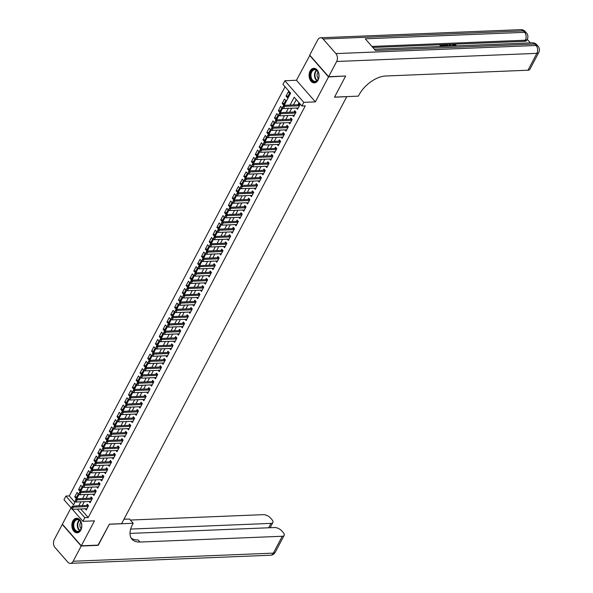 <?xml version="1.0" encoding="UTF-8"?>
<svg xmlns="http://www.w3.org/2000/svg" width="593" height="593" viewBox="0 0 593 593"><rect width="100%" height="100%" fill="white"/><g stroke="black" fill="none" stroke-linecap="round" stroke-linejoin="round"><path stroke-width="0.89" d="M310.08 71.034A7.286 4.981 -92.3 0 0 309.672 78.832A7.286 4.981 -92.3 0 0 314.364 82.872A7.286 4.981 -92.3 0 0 318.056 80.144A7.286 4.981 -92.3 0 0 318.463 72.346A7.286 4.981 -92.3 0 0 313.771 68.314A7.286 4.981 -92.3 0 0 310.08 71.034M72.85 520.973A7.286 4.981 -92.3 0 0 72.45 528.771A7.286 4.981 -92.3 0 0 77.134 532.81A7.286 4.981 -92.3 0 0 80.833 530.083A7.286 4.981 -92.3 0 0 81.234 522.285A7.286 4.981 -92.3 0 0 76.549 518.245A7.286 4.981 -92.3 0 0 72.85 520.973M284.203 105.302L290.614 93.145L282.943 84.384L284.862 80.737L303.786 102.352L301.867 105.991L294.195 97.23L290.066 105.065M309.894 55.305L296.441 80.27L284.862 80.737M71.041 507.786L62.384 524.197L81.308 545.805L94.465 520.847L82.894 521.321L72.368 509.305M71.19 507.956L63.97 499.706L65.89 496.067L73.562 504.828L75.378 501.381M285.025 86.756L69.292 495.926L65.89 496.067M345.363 76.03L328.522 76.927L309.598 55.312M345.549 76.238L334.504 97.185L346.757 96.689L121.632 523.671L109.379 524.168L98.334 545.115L81.308 545.805M296.448 108.037L297.53 109.275L299.836 104.902L298.553 103.441L297.864 104.746M292.608 115.324L293.691 116.562L295.996 112.188L294.714 110.728L294.024 112.033M288.761 122.61L289.844 123.848L292.149 119.475L290.874 118.014L290.185 119.319M284.922 129.897L286.004 131.135L288.309 126.761L287.034 125.301L286.337 126.606M281.082 137.183L282.164 138.421L284.47 134.048L283.187 132.587L282.498 133.892M277.235 144.47L278.325 145.7L280.63 141.334L279.347 139.874L278.658 141.178M273.395 151.756L274.477 152.987L276.783 148.621L275.508 147.16L274.818 148.465M269.556 159.043L270.638 160.273L272.943 155.907L271.668 154.447L270.971 155.751M265.716 166.329L266.798 167.56L269.103 163.194L267.821 161.733L267.132 163.038M261.869 173.616L262.958 174.846L265.256 170.48L263.981 169.02L263.292 170.324M258.029 180.902L259.111 182.133L261.417 177.767L260.142 176.306L259.452 177.611M254.189 188.189L255.272 189.419L257.577 185.053L256.295 183.593L255.605 184.897M250.35 195.475L251.432 196.706L253.737 192.34L252.455 190.879L251.766 192.184M246.503 202.754L247.585 203.992L249.89 199.626L248.615 198.166L247.926 199.47M242.663 210.041L243.745 211.278L246.051 206.913L244.776 205.452L244.079 206.757M238.823 217.327L239.906 218.565L242.211 214.199L240.928 212.739L240.239 214.043M234.976 224.614L236.066 225.851L238.371 221.486L237.089 220.025L236.399 221.33M231.137 231.9L232.219 233.138L234.524 228.772L233.249 227.312L232.56 228.616M227.297 239.187L228.379 240.424L230.684 236.058L229.409 234.598L228.713 235.903M223.457 246.473L224.539 247.711L226.845 243.345L225.562 241.885L224.873 243.189M219.61 253.76L220.7 254.997L222.998 250.631L221.723 249.171L221.033 250.476M215.77 261.046L216.853 262.284L219.158 257.918L217.883 256.458L217.194 257.762M211.931 268.332L213.013 269.57L215.318 265.204L214.036 263.744L213.347 265.049M208.091 275.619L209.173 276.857L211.479 272.491L210.196 271.031L209.507 272.335M204.244 282.905L205.326 284.143L207.632 279.777L206.357 278.317L205.667 279.622M200.404 290.192L201.487 291.43L203.792 287.064L202.517 285.604L201.82 286.908M196.565 297.478L197.647 298.716L199.952 294.35L198.67 292.89L197.98 294.195M192.718 304.765L193.807 306.003L196.113 301.637L194.83 300.177L194.141 301.481M188.878 312.051L189.96 313.289L192.265 308.923L190.99 307.463L190.301 308.768M185.038 319.338L186.12 320.576L188.426 316.202L187.151 314.742L186.454 316.054M181.199 326.624L182.281 327.862L184.586 323.489L183.304 322.029L182.614 323.341M177.351 333.911L178.441 335.149L180.739 330.775L179.464 329.315L178.775 330.627M173.512 341.197L174.594 342.435L176.899 338.062L175.624 336.602L174.935 337.914M169.672 348.484L170.754 349.722L173.06 345.348L171.777 343.888L171.088 345.2M165.832 355.77L166.915 357.008L169.22 352.635L167.938 351.175L167.248 352.487M161.985 363.057L163.068 364.295L165.373 359.921L164.098 358.461L163.409 359.773M158.146 370.343L159.228 371.581L161.533 367.208L160.258 365.748L159.561 367.06M154.306 377.63L155.388 378.868L157.694 374.494L156.411 373.034L155.722 374.346M150.459 384.916L151.549 386.154L153.854 381.781L152.571 380.321L151.882 381.633M146.619 392.203L147.701 393.441L150.007 389.067L148.732 387.607L148.042 388.919M142.78 399.489L143.862 400.727L146.167 396.354L144.892 394.894L144.195 396.206M138.94 406.776L140.022 408.014L142.327 403.64L141.045 402.18L140.356 403.492M135.093 414.062L136.182 415.3L138.48 410.927L137.205 409.466L136.516 410.779M131.253 421.349L132.335 422.587L134.641 418.213L133.366 416.753L132.676 418.065M127.413 428.635L128.496 429.873L130.801 425.5L129.519 424.039L128.829 425.351M123.574 435.922L124.656 437.16L126.961 432.786L125.679 431.326L124.99 432.638M119.727 443.208L120.809 444.446L123.114 440.073L121.839 438.612L121.15 439.924M115.887 450.495L116.969 451.733L119.275 447.359L118 445.899L117.31 447.211M112.047 457.781L113.13 459.019L115.435 454.646L114.152 453.185L113.463 454.497M108.2 465.068L109.29 466.306L111.595 461.932L110.313 460.472L109.623 461.784M104.361 472.354L105.443 473.592L107.748 469.219L106.473 467.758L105.784 469.07M100.521 479.641L101.603 480.879L103.908 476.505L102.633 475.045L101.937 476.357M96.681 486.927L97.763 488.165L100.069 483.792L98.786 482.331L98.097 483.643M92.834 494.214L93.924 495.451L96.222 491.078L94.947 489.618L94.257 490.93M88.994 501.5L90.077 502.738L92.382 498.365L91.107 496.904L90.418 498.216M76.823 496.801L74.733 496.882L77.038 492.509L78.313 493.969L76.008 498.342L74.733 496.882M80.663 489.514L78.572 489.596L80.878 485.222L82.153 486.683L79.847 491.056L78.572 489.596M84.51 482.228L82.412 482.309L84.717 477.936L86 479.396L83.695 483.769L82.412 482.309M88.35 474.941L86.252 475.023L88.557 470.649L89.84 472.11L87.534 476.483L86.252 475.023M92.189 467.655L90.099 467.736L92.404 463.363L93.679 464.823L91.374 469.196L90.099 467.736M96.029 460.368L93.939 460.45L96.244 456.076L97.519 457.537L95.214 461.91L93.939 460.45M99.876 453.082L97.778 453.163L100.084 448.79L101.366 450.25L99.061 454.623L97.778 453.163M103.716 445.795L101.618 445.877L103.923 441.503L105.206 442.964L102.9 447.337L101.618 445.877M107.555 438.509L105.465 438.59L107.77 434.217L109.045 435.677L106.74 440.05L105.465 438.59M111.395 431.222L109.305 431.304L111.61 426.93L112.885 428.391L110.587 432.764L109.305 431.304M115.242 423.936L113.144 424.017L115.45 419.644L116.732 421.104L114.427 425.477L113.144 424.017M119.082 416.649L116.991 416.731L119.297 412.357L120.572 413.818L118.266 418.191L116.991 416.731M122.921 409.363L120.831 409.444L123.136 405.071L124.411 406.531L122.106 410.905L120.831 409.444M126.769 402.076L124.671 402.158L126.976 397.784L128.258 399.245L125.953 403.618L124.671 402.158M130.608 394.79L128.511 394.871L130.816 390.498L132.098 391.958L129.793 396.332L128.511 394.871M134.448 387.503L132.358 387.585L134.663 383.211L135.938 384.672L133.633 389.045L132.358 387.585M138.288 380.217L136.197 380.298L138.503 375.925L139.778 377.385L137.472 381.759L136.197 380.298M142.135 372.93L140.037 373.012L142.342 368.638L143.625 370.099L141.319 374.472L140.037 373.012M145.974 365.644L143.877 365.725L146.182 361.352L147.464 362.812L145.159 367.186L143.877 365.725M149.814 358.357L147.724 358.439L150.029 354.065L151.304 355.526L148.999 359.899L147.724 358.439M153.654 351.071L151.563 351.152L153.869 346.779L155.144 348.239L152.846 352.613L151.563 351.152M157.501 343.784L155.403 343.866L157.708 339.493L158.991 340.953L156.685 345.326L155.403 343.866M161.34 336.498L159.25 336.579L161.555 332.206L162.83 333.666L160.525 338.04L159.25 336.579M165.18 329.211L163.09 329.293L165.395 324.92L166.67 326.38L164.365 330.753L163.09 329.293M169.02 321.925L166.929 322.006L169.235 317.633L170.517 319.093L168.212 323.467L166.929 322.006M172.867 314.638L170.769 314.72L173.074 310.347L174.357 311.807L172.052 316.18L170.769 314.72M176.707 307.352L174.616 307.433L176.922 303.067L178.196 304.528L175.891 308.894L174.616 307.433M180.546 300.065L178.456 300.147L180.761 295.781L182.036 297.241L179.731 301.607L178.456 300.147M184.393 292.779L182.296 292.86L184.601 288.494L185.883 289.955L183.578 294.321L182.296 292.86M188.233 285.492L186.135 285.574L188.441 281.208L189.723 282.668L187.418 287.034L186.135 285.574M192.073 278.206L189.982 278.287L192.288 273.922L193.563 275.382L191.257 279.748L189.982 278.287M195.912 270.919L193.822 271.001L196.127 266.635L197.402 268.095L195.104 272.461L193.822 271.001M199.759 263.633L197.662 263.715L199.967 259.349L201.249 260.809L198.944 265.175L197.662 263.715M203.599 256.346L201.509 256.428L203.814 252.062L205.089 253.522L202.784 257.888L201.509 256.428M207.439 249.06L205.348 249.142L207.654 244.776L208.929 246.236L206.623 250.602L205.348 249.142M211.278 241.774L209.188 241.855L211.493 237.489L212.776 238.949L210.471 243.315L209.188 241.855M215.126 234.487L213.028 234.569L215.333 230.203L216.615 231.663L214.31 236.029L213.028 234.569M218.965 227.201L216.875 227.282L219.18 222.916L220.455 224.376L218.15 228.742L216.875 227.282M222.805 219.914L220.715 219.996L223.02 215.63L224.295 217.09L221.99 221.456L220.715 219.996M226.652 212.628L224.554 212.709L226.86 208.343L228.142 209.803L225.837 214.169L224.554 212.709M230.492 205.341L228.394 205.423L230.699 201.057L231.982 202.517L229.676 206.883L228.394 205.423M234.331 198.055L232.241 198.136L234.546 193.77L235.821 195.23L233.516 199.596L232.241 198.136M238.171 190.768L236.081 190.85L238.386 186.484L239.661 187.944L237.363 192.31L236.081 190.85M242.018 183.482L239.92 183.563L242.226 179.197L243.508 180.657L241.203 185.023L239.92 183.563M245.858 176.195L243.767 176.277L246.073 171.911L247.348 173.371L245.042 177.737L243.767 176.277M249.697 168.909L247.607 168.99L249.912 164.624L251.187 166.084L248.882 170.45L247.607 168.99M253.537 161.622L251.447 161.704L253.752 157.338L255.034 158.798L252.729 163.164L251.447 161.704M257.384 154.336L255.286 154.417L257.592 150.051L258.874 151.511L256.569 155.877L255.286 154.417M261.224 147.049L259.134 147.131L261.439 142.765L262.714 144.225L260.409 148.591L259.134 147.131M265.064 139.763L262.973 139.844L265.279 135.478L266.553 136.939L264.248 141.304L262.973 139.844M268.911 132.476L266.813 132.565L269.118 128.192L270.401 129.652L268.095 134.025L266.813 132.565M272.75 125.19L270.653 125.279L272.958 120.905L274.24 122.366L271.935 126.739L270.653 125.279M276.59 117.903L274.5 117.992L276.805 113.619L278.08 115.079L275.775 119.452L274.5 117.992M280.43 110.617L278.339 110.706L280.645 106.332L281.92 107.793L279.614 112.166L278.339 110.706M284.277 103.33L282.179 103.419L284.484 99.046L285.767 100.506L283.461 104.879L282.179 103.419M69.292 495.926L74.881 502.315M287.301 97.593L289.606 93.22L288.331 91.759L286.026 96.133L287.301 97.593M80.715 508.964L88.216 517.541L305.269 105.858L301.867 105.991M296.278 99.609L293.468 104.924M291.734 108.222L289.629 112.21M287.887 115.509L285.789 119.497M284.047 122.795L281.942 126.783M280.207 130.082L278.102 134.07M276.368 137.368L274.262 141.356M272.521 144.655L270.423 148.643M268.681 151.941L266.576 155.929M264.841 159.228L262.736 163.216M260.994 166.514L258.896 170.502M257.154 173.801L255.057 177.789M253.315 181.087L251.21 185.075M249.475 188.374L247.37 192.362M245.628 195.66L243.53 199.648M241.788 202.947L239.683 206.935M237.949 210.233L235.844 214.221M234.109 217.52L232.004 221.508M230.262 224.806L228.164 228.794M226.422 232.093L224.317 236.081M222.583 239.379L220.477 243.367M218.735 246.666L216.638 250.654M214.896 253.952L212.798 257.94M211.056 261.239L208.951 265.227M207.216 268.525L205.111 272.513M203.369 275.812L201.272 279.8M199.53 283.098L197.425 287.086M195.69 290.385L193.585 294.373M191.85 297.671L189.745 301.659M188.003 304.958L185.905 308.946M184.164 312.244L182.058 316.232M180.324 319.531L178.219 323.519M176.477 326.817L174.379 330.805M172.637 334.104L170.539 338.092M168.797 341.39L166.692 345.378M164.958 348.677L162.853 352.665M161.111 355.963L159.013 359.951M157.271 363.25L155.166 367.237M153.431 370.536L151.326 374.524M149.592 377.823L147.487 381.81M145.745 385.109L143.647 389.097M141.905 392.396L139.8 396.383M138.065 399.682L135.96 403.67M134.218 406.968L132.12 410.956M130.378 414.255L128.281 418.243M126.539 421.541L124.434 425.529M122.699 428.828L120.594 432.816M118.852 436.114L116.754 440.102M115.012 443.401L112.907 447.389M111.173 450.687L109.068 454.675M107.333 457.974L105.228 461.962M103.486 465.26L101.388 469.248M99.646 472.547L97.541 476.535M95.807 479.833L93.701 483.821M91.959 487.12L89.862 491.108M88.12 494.406L86.022 498.394M84.28 501.693L82.175 505.681M85.155 508.787L86.237 510.024L88.542 505.651L87.26 504.191L86.571 505.503M296.441 80.27L315.365 101.877L328.522 76.927M315.365 101.877L303.786 102.352M88.216 517.541L84.814 517.674L82.894 521.321M76.756 498.772L79.217 494.095M80.596 491.486L83.057 486.809M84.436 484.199L86.897 479.522M88.275 476.913L90.744 472.236M92.123 469.626L94.583 464.949M95.962 462.34L98.423 457.663M99.802 455.053L102.27 450.376M103.642 447.767L106.11 443.09M107.489 440.48L109.95 435.803M111.328 433.194L113.789 428.517M115.168 425.907L117.636 421.23M119.015 418.621L121.476 413.944M122.855 411.334L125.316 406.657M126.694 404.048L129.155 399.371M130.534 396.761L133.002 392.084M134.381 389.475L136.842 384.798M138.221 382.188L140.682 377.511M142.061 374.902L144.529 370.225M145.9 367.616L148.369 362.938M149.747 360.329L152.208 355.652M153.587 353.043L156.048 348.365M157.427 345.756L159.895 341.079M161.274 338.47L163.735 333.792M165.113 331.183L167.574 326.513M168.953 323.897L171.414 319.227M172.793 316.61L175.261 311.94M176.64 309.324L179.101 304.654M180.48 302.037L182.94 297.367M184.319 294.751L186.788 290.081M188.159 287.464L190.627 282.794M192.006 280.178L194.467 275.508M195.846 272.891L198.307 268.221M199.685 265.605L202.154 260.935M203.532 258.318L205.993 253.648M207.372 251.032L209.833 246.362M211.212 243.745L213.673 239.075M215.051 236.459L217.52 231.789M218.899 229.172L221.359 224.502M222.738 221.886L225.199 217.216M226.578 214.599L229.046 209.929M230.418 207.313L232.886 202.643M234.265 200.026L236.726 195.356M238.104 192.74L240.565 188.07M241.944 185.453L244.412 180.783M245.791 178.167L248.252 173.497M249.631 170.88L252.092 166.21M253.47 163.594L255.931 158.924M257.31 156.307L259.778 151.638M261.157 149.021L263.618 144.351M264.997 141.734L267.458 137.065M268.837 134.448L271.305 129.778M272.676 127.161L275.145 122.492M276.523 119.875L278.984 115.205M280.363 112.588L282.824 107.919M77.305 509.105L84.814 517.674M288.324 108.363L286.226 112.351M284.484 115.65L282.379 119.638M280.645 122.936L278.54 126.924M276.805 130.223L274.7 134.211M272.958 137.509L270.86 141.497M269.118 144.796L267.013 148.784M265.279 152.082L263.173 156.07M261.431 159.369L259.334 163.357M257.592 166.655L255.487 170.643M253.752 173.942L251.647 177.93M249.912 181.228L247.807 185.216M246.065 188.515L243.968 192.503M242.226 195.801L240.121 199.789M238.386 203.088L236.281 207.076M234.546 210.374L232.441 214.362M230.699 217.661L228.601 221.649M226.86 224.947L224.754 228.935M223.02 232.234L220.915 236.222M219.173 239.52L217.075 243.508M215.333 246.807L213.228 250.795M211.493 254.093L209.388 258.081M207.654 261.38L205.549 265.368M203.807 268.666L201.709 272.654M199.967 275.953L197.862 279.94M196.127 283.239L194.022 287.227M192.288 290.526L190.183 294.513M188.441 297.812L186.343 301.8M184.601 305.099L182.496 309.086M180.761 312.385L178.656 316.373M176.914 319.671L174.816 323.659M173.074 326.958L170.977 330.946M169.235 334.244L167.13 338.232M165.395 341.531L163.29 345.519M161.548 348.817L159.45 352.805M157.708 356.104L155.603 360.092M153.869 363.39L151.764 367.378M150.029 370.677L147.924 374.665M146.182 377.963L144.084 381.951M142.342 385.25L140.237 389.238M138.503 392.536L136.397 396.524M134.655 399.823L132.558 403.811M130.816 407.109L128.718 411.097M126.976 414.396L124.871 418.384M123.136 421.682L121.031 425.67M119.289 428.969L117.192 432.957M115.45 436.255L113.345 440.243M111.61 443.542L109.505 447.53M107.77 450.828L105.665 454.816M103.923 458.115L101.826 462.103M100.084 465.401L97.978 469.389M96.244 472.688L94.139 476.676M92.397 479.974L90.299 483.962M88.557 487.261L86.459 491.249M84.717 494.547L82.612 498.535M80.878 501.834L78.773 505.822M288.116 96.044L286.026 96.133M71.79 507.274L71.219 508.364L71.79 507.274L73.347 507.126L72.428 506.074L87.408 505.466A0.934 0.519 138.8 0 0 87.638 505.429L88.187 505.251M86.926 508.712L72.198 509.313L73.347 507.126L88.083 506.533M71.219 508.364L72.198 509.313M72.428 506.074L71.642 507.097M81.671 526.458A6.308 4.314 87.7 0 1 81.515 527.533A6.308 4.314 87.7 0 1 76.497 531.632A6.308 4.314 87.7 0 1 73.102 524.553A6.308 4.314 87.7 0 1 76.756 519.246A6.308 4.314 87.7 0 1 81.337 523.152A6.308 4.314 87.7 0 1 81.671 526.458M81.36 523.234A5.841 3.995 -92.3 0 0 77.49 519.661A5.841 3.995 -92.3 0 0 73.754 524.605A5.841 3.995 -92.3 0 0 77.965 531.328A5.841 3.995 -92.3 0 0 81.53 527.451M80.87 522.025A4.158 2.846 -92.3 0 0 79.87 524.664A4.158 2.846 -92.3 0 0 81.137 528.689M77.09 518.275L77.112 518.267A7.242 4.952 -92.3 0 0 77.09 518.275A7.242 4.952 -92.3 0 0 72.465 524.412A7.242 4.952 -92.3 0 0 77.683 532.744A7.242 4.952 -92.3 0 0 77.698 532.736L77.698 532.736M318.901 76.527A6.308 4.314 87.7 0 1 318.745 77.594A6.308 4.314 87.7 0 1 313.719 81.693A6.308 4.314 87.7 0 1 310.324 74.614A6.308 4.314 87.7 0 1 313.979 69.307A6.308 4.314 87.7 0 1 318.567 73.213A6.308 4.314 87.7 0 1 318.901 76.527M318.589 73.295A5.841 3.995 -92.3 0 0 314.713 69.722A5.841 3.995 -92.3 0 0 310.984 74.674A5.841 3.995 -92.3 0 0 315.187 81.389A5.841 3.995 -92.3 0 0 318.76 77.513M318.093 72.087A4.158 2.846 -92.3 0 0 317.099 74.725A4.158 2.846 -92.3 0 0 318.359 78.758M314.32 68.336L314.334 68.336A7.242 4.952 -92.3 0 0 314.32 68.336A7.242 4.952 -92.3 0 0 309.687 74.473A7.242 4.952 -92.3 0 0 314.905 82.805A7.242 4.952 -92.3 0 0 314.92 82.805L314.92 82.805M98.038 545.13L109.342 524.242L133.173 523.271L132.521 524.516A23.357 12.994 138.8 0 0 131.972 539.207A23.357 12.994 138.8 0 0 139.941 542.039L282.261 536.265A5.604 2.646 27.8 0 0 284.151 535.375A5.604 2.646 27.8 0 0 283.276 532.596L281.771 530.876A5.604 2.646 27.8 0 0 274.611 527.533L130 533.396M123.959 519.26L129.467 519.038L133.173 523.271M81.197 546.027L62.272 524.412L54.245 539.645A5.604 3.832 -92.3 0 0 55.008 547.517L67.787 562.12A5.604 3.832 -92.3 0 0 70.322 563.35A5.604 3.832 -92.3 0 0 73.161 561.252L81.197 546.027L98.216 545.338M130.653 529.075L270.986 523.389A5.604 2.646 27.8 0 0 272.876 522.5A5.604 2.646 27.8 0 0 272.002 519.713L270.49 517.993A5.604 2.646 27.8 0 0 263.336 514.657L130.349 520.046M131.149 538.066A23.357 12.994 138.8 0 0 138.095 539.934L139.941 542.039M452.444 46.032L452.607 44.586L453.512 44.186L455.98 45.142L455.669 45.728L453.237 45.216M449.331 46.158L449.168 44.408L452.088 46.046M440.94 46.499L439.939 45.357L440.251 44.771L443.127 44.653L443.179 45.639L441.659 45.705M530.379 42.866L527.259 39.308A5.604 5.604 0 0 0 526.51 33.015L525.235 31.555A5.604 3.121 138.8 0 0 523.322 30.88L323.118 38.997A5.604 3.832 -92.3 0 0 320.583 37.767A5.604 3.832 -92.3 0 0 317.744 39.864L309.716 55.097L328.641 76.705L345.66 76.015L334.541 97.111L358.372 96.14L359.024 94.902A23.357 12.994 -41.2 0 1 385.658 76L527.978 70.226L536.865 53.355L336.668 61.479L328.641 76.705M336.668 61.479A5.604 3.832 -92.3 0 0 335.905 53.6L536.102 45.483L534.827 44.023L375.48 50.487L365.251 38.804L524.597 32.341A5.604 3.832 87.7 0 1 525.361 40.213A5.604 2.646 27.8 0 0 527.251 39.323L526.673 40.42A5.604 2.646 -152.2 0 1 524.783 41.31L525.361 40.213L371.937 46.439M372.841 47.47L453.282 44.208M453.764 44.186L524.783 41.31M444.713 46.343L443.712 45.201L444.016 44.616L445.417 44.564L446.996 44.809L448.886 46.217M335.905 53.6L323.118 38.997M538.755 52.466A5.604 5.604 0 0 0 538.014 46.158A5.604 3.121 -41.2 0 0 536.102 45.483A5.604 3.832 87.7 0 1 536.865 53.355A5.604 2.646 27.8 0 0 538.755 52.466L529.868 69.337A5.604 2.646 -152.2 0 1 527.978 70.226M443.482 45.061L441.177 45.15L442.126 46.232L444.454 46.358M441.733 46.469L440.251 44.771M445.506 46.313L444.016 44.616M448.308 46.232L445.78 44.964L444.95 45.001L446.077 46.291M447.411 46.232L445.432 45.55M446.514 45.009L446.21 45.594M445.78 44.964L445.469 45.55M449.865 46.135L449.168 44.408M451.532 46.069L449.85 44.801L450.421 46.113M455.98 45.142L453.838 44.594L453.526 45.179M453.756 46.009L453.838 44.594L453.252 44.838M455.491 45.268L455.187 45.854M453.148 46.002L452.607 44.586M75.637 499.988L75.059 501.078L75.637 499.988L77.194 499.84L76.275 498.787L91.255 498.179A0.934 0.519 138.8 0 0 91.478 498.142L92.026 497.964M90.766 501.426L76.037 502.026L77.194 499.84L91.922 499.247M75.059 501.078L76.037 502.026M76.275 498.787L75.481 499.81M79.477 492.701L78.899 493.791L79.477 492.701L81.033 492.553L80.114 491.501L95.095 490.893A0.934 0.519 138.8 0 0 95.317 490.856L95.873 490.678M94.613 494.139L79.885 494.74L81.033 492.553L95.762 491.96M78.899 493.791L79.885 494.74M80.114 491.501L79.321 492.524M83.317 485.415L82.746 486.505L83.317 485.415L84.873 485.267L83.954 484.214L98.935 483.606A0.934 0.519 138.8 0 0 99.157 483.569L99.713 483.391M98.453 486.853L83.724 487.453L84.873 485.267L99.602 484.674M82.746 486.505L83.724 487.453M83.954 484.214L83.168 485.237M87.164 478.128L86.585 479.218L87.164 478.128L88.72 477.98L87.794 476.928L102.774 476.32A0.934 0.519 138.8 0 0 103.004 476.283L103.553 476.105M102.292 479.567L87.564 480.167L88.72 477.98L103.449 477.387M86.585 479.218L87.564 480.167M87.794 476.928L87.008 477.951M91.003 470.842L90.425 471.932L91.003 470.842L92.56 470.694L91.641 469.641L106.621 469.033A0.934 0.519 138.8 0 0 106.844 468.996L107.392 468.818M106.132 472.28L91.404 472.88L92.56 470.694L107.289 470.101M90.425 471.932L91.404 472.88M91.641 469.641L90.848 470.664M94.843 463.556L94.265 464.645L94.843 463.556L96.4 463.407L95.48 462.355L110.461 461.747A0.934 0.519 138.8 0 0 110.683 461.71L111.239 461.532M109.979 464.994L95.251 465.594L96.4 463.407L111.128 462.814M94.265 464.645L95.251 465.594M95.48 462.355L94.687 463.378M98.683 456.269L98.112 457.359L98.683 456.269L100.239 456.121L99.32 455.068L114.301 454.46A0.934 0.519 138.8 0 0 114.531 454.423L115.079 454.245M113.819 457.707L99.09 458.307L100.239 456.121L114.968 455.528M98.112 457.359L99.09 458.307M99.32 455.068L98.534 456.091M102.53 448.983L101.952 450.072L102.53 448.983L104.086 448.834L103.16 447.782L118.148 447.174A0.934 0.519 138.8 0 0 118.37 447.137L118.919 446.959M117.659 450.428L102.93 451.021L104.086 448.834L118.815 448.241M101.952 450.072L102.93 451.021M103.16 447.782L102.374 448.805M106.369 441.696L105.791 442.786L106.369 441.696L107.926 441.548L107.007 440.495L121.988 439.887A0.934 0.519 138.8 0 0 122.21 439.85L122.758 439.672M121.506 443.141L106.77 443.734L107.926 441.548L122.655 440.955M105.791 442.786L106.77 443.734M107.007 440.495L106.214 441.518M110.209 434.41L109.631 435.499L110.209 434.41L111.766 434.261L110.847 433.209L125.827 432.601A0.934 0.519 138.8 0 0 126.05 432.564L126.606 432.386M125.345 435.855L110.617 436.448L111.766 434.261L126.494 433.668M109.631 435.499L110.617 436.448M110.847 433.209L110.053 434.232M114.049 427.123L113.478 428.213L114.049 427.123L115.605 426.975L114.686 425.922L129.667 425.314A0.934 0.519 138.8 0 0 129.897 425.277L130.445 425.099M129.185 428.569L114.456 429.162L115.605 426.975L130.341 426.382M113.478 428.213L114.456 429.162M114.686 425.922L113.9 426.945M117.896 419.837L117.318 420.926L117.896 419.837L119.452 419.688L118.533 418.636L133.514 418.028A0.934 0.519 138.8 0 0 133.736 417.991L134.285 417.813M133.025 421.282L118.296 421.875L119.452 419.688L134.181 419.095M117.318 420.926L118.296 421.875M118.533 418.636L117.74 419.659M121.735 412.55L121.157 413.64L121.735 412.55L123.292 412.402L122.373 411.349L137.354 410.741A0.934 0.519 138.8 0 0 137.576 410.704L138.132 410.526M136.872 413.996L122.143 414.589L123.292 412.402L138.021 411.809M121.157 413.64L122.143 414.589M122.373 411.349L121.58 412.372M125.575 405.264L125.004 406.353L125.575 405.264L127.132 405.115L126.213 404.063L141.193 403.455A0.934 0.519 138.8 0 0 141.416 403.418L141.972 403.24M140.711 406.709L125.983 407.302L127.132 405.115L141.86 404.522M125.004 406.353L125.983 407.302M126.213 404.063L125.427 405.086M129.422 397.977L128.844 399.067L129.422 397.977L130.979 397.829L130.052 396.776L145.033 396.168A0.934 0.519 138.8 0 0 145.263 396.131L145.811 395.954M144.551 399.423L129.823 400.016L130.979 397.829L145.708 397.236M128.844 399.067L129.823 400.016M130.052 396.776L129.267 397.799M133.262 390.691L132.684 391.78L133.262 390.691L134.819 390.542L133.899 389.49L148.88 388.882A0.934 0.519 138.8 0 0 149.102 388.845L149.651 388.667M148.391 392.136L133.662 392.729L134.819 390.542L149.547 389.949M132.684 391.78L133.662 392.729M133.899 389.49L133.106 390.513M137.102 383.404L136.523 384.494L137.102 383.404L138.658 383.256L137.739 382.203L152.72 381.595A0.934 0.519 138.8 0 0 152.942 381.558L153.498 381.381M152.238 384.85L137.509 385.443L138.658 383.256L153.387 382.663M136.523 384.494L137.509 385.443M137.739 382.203L136.946 383.226M140.941 376.118L140.371 377.207L140.941 376.118L142.498 375.969L141.579 374.917L156.559 374.309A0.934 0.519 138.8 0 0 156.789 374.272L157.338 374.094M156.078 377.563L141.349 378.156L142.498 375.969L157.227 375.376M140.371 377.207L141.349 378.156M141.579 374.917L140.793 375.94M144.788 368.831L144.21 369.921L144.788 368.831L146.345 368.683L145.418 367.63L160.406 367.023A0.934 0.519 138.8 0 0 160.629 366.985L161.177 366.808M159.917 370.277L145.189 370.87L146.345 368.683L161.074 368.09M144.21 369.921L145.189 370.87M145.418 367.63L144.633 368.653M148.628 361.545L148.05 362.634L148.628 361.545L150.185 361.396L149.266 360.344L164.246 359.736A0.934 0.519 138.8 0 0 164.469 359.699L165.017 359.521M163.764 362.99L149.028 363.583L150.185 361.396L164.913 360.803M148.05 362.634L149.028 363.583M149.266 360.344L148.472 361.367M152.468 354.258L151.89 355.348L152.468 354.258L154.024 354.11L153.105 353.057L168.086 352.45A0.934 0.519 138.8 0 0 168.308 352.412L168.864 352.235M167.604 355.704L152.875 356.297L154.024 354.11L168.753 353.517M151.89 355.348L152.875 356.297M153.105 353.057L152.312 354.08M156.307 346.972L155.737 348.061L156.307 346.972L157.864 346.823L156.945 345.771L171.926 345.17A0.934 0.519 138.8 0 0 172.155 345.126L172.704 344.948M171.444 348.417L156.715 349.01L157.864 346.823L172.6 346.23M155.737 348.061L156.715 349.01M156.945 345.771L156.159 346.794M160.154 339.685L159.576 340.775L160.154 339.685L161.711 339.537L160.792 338.484L175.773 337.884A0.934 0.519 138.8 0 0 175.995 337.84L176.544 337.662M175.283 341.131L160.555 341.724L161.711 339.537L176.44 338.944M159.576 340.775L160.555 341.724M160.792 338.484L159.999 339.507M163.994 332.399L163.416 333.488L163.994 332.399L165.551 332.25L164.632 331.198L179.612 330.597A0.934 0.519 138.8 0 0 179.835 330.553L180.391 330.375M179.13 333.844L164.402 334.437L165.551 332.25L180.279 331.657M163.416 333.488L164.402 334.437M164.632 331.198L163.838 332.221M167.834 325.112L167.263 326.202L167.834 325.112L169.39 324.964L168.471 323.919L183.452 323.311A0.934 0.519 138.8 0 0 183.674 323.267L184.23 323.089M182.97 326.558L168.242 327.151L169.39 324.964L184.119 324.371M167.263 326.202L168.242 327.151M168.471 323.919L167.686 324.934M171.681 317.826L171.103 318.915L171.681 317.826L173.238 317.678L172.311 316.632L187.292 316.025A0.934 0.519 138.8 0 0 187.521 315.98L188.07 315.802M186.81 319.271L172.081 319.864L173.238 317.678L187.966 317.085M171.103 318.915L172.081 319.864M172.311 316.632L171.525 317.648M175.521 310.539L174.942 311.629L175.521 310.539L177.077 310.391L176.158 309.346L191.139 308.738A0.934 0.519 138.8 0 0 191.361 308.694L191.91 308.516M190.649 311.985L175.921 312.578L177.077 310.391L191.806 309.798M174.942 311.629L175.921 312.578M176.158 309.346L175.365 310.361M179.36 303.253L178.782 304.342L179.36 303.253L180.917 303.105L179.998 302.059L194.978 301.452A0.934 0.519 138.8 0 0 195.201 301.407L195.757 301.229M194.497 304.698L179.768 305.291L180.917 303.105L195.646 302.512M178.782 304.342L179.768 305.291M179.998 302.059L179.205 303.075M183.2 295.966L182.629 297.056L183.2 295.966L184.757 295.818L183.837 294.773L198.818 294.165A0.934 0.519 138.8 0 0 199.048 294.121L199.596 293.943M198.336 297.412L183.608 298.005L184.757 295.818L199.485 295.225M182.629 297.056L183.608 298.005M183.837 294.773L183.052 295.788M187.047 288.68L186.469 289.769L187.047 288.68L188.604 288.532L187.677 287.486L202.665 286.879A0.934 0.519 138.8 0 0 202.888 286.834L203.436 286.656M202.176 290.125L187.447 290.718L188.604 288.532L203.332 287.939M186.469 289.769L187.447 290.718M187.677 287.486L186.891 288.502M190.887 281.393L190.309 282.483L190.887 281.393L192.443 281.245L191.524 280.2L206.505 279.592A0.934 0.519 138.8 0 0 206.727 279.548L207.276 279.37M206.023 282.839L191.287 283.432L192.443 281.245L207.172 280.652M190.309 282.483L191.287 283.432M191.524 280.2L190.731 281.215M194.726 274.107L194.148 275.196L194.726 274.107L196.283 273.959L195.364 272.913L210.345 272.306A0.934 0.519 138.8 0 0 210.567 272.261L211.123 272.083M209.863 275.552L195.134 276.145L196.283 273.959L211.012 273.366M194.148 275.196L195.134 276.145M195.364 272.913L194.571 273.929M198.566 266.82L197.995 267.91L198.566 266.82L200.123 266.672L199.204 265.627L214.184 265.019A0.934 0.519 138.8 0 0 214.414 264.975L214.962 264.797M213.702 268.266L198.974 268.859L200.123 266.672L214.859 266.079M197.995 267.91L198.974 268.859M199.204 265.627L198.418 266.642M202.413 259.534L201.835 260.623L202.413 259.534L203.97 259.386L203.051 258.34L218.031 257.733A0.934 0.519 138.8 0 0 218.254 257.688L218.802 257.51M217.542 260.979L202.813 261.572L203.97 259.386L218.698 258.793M201.835 260.623L202.813 261.572M203.051 258.34L202.257 259.356M206.253 252.247L205.675 253.337L206.253 252.247L207.809 252.099L206.89 251.054L221.871 250.446A0.934 0.519 138.8 0 0 222.093 250.402L222.649 250.224M221.389 253.693L206.66 254.286L207.809 252.099L222.538 251.506M205.675 253.337L206.66 254.286M206.89 251.054L206.097 252.069M210.092 244.961L209.522 246.051L210.092 244.961L211.649 244.813L210.73 243.767L225.711 243.16A0.934 0.519 138.8 0 0 225.933 243.115L226.489 242.937M225.229 246.406L210.5 246.999L211.649 244.813L226.378 244.22M209.522 246.051L210.5 246.999M210.73 243.767L209.944 244.783M213.94 237.674L213.361 238.764L213.94 237.674L215.496 237.526L214.57 236.481L229.55 235.873A0.934 0.519 138.8 0 0 229.78 235.829L230.329 235.651M229.068 239.12L214.34 239.713L215.496 237.526L230.225 236.933M213.361 238.764L214.34 239.713M214.57 236.481L213.784 237.496M217.779 230.388L217.201 231.478L217.779 230.388L219.336 230.24L218.417 229.194L233.397 228.587A0.934 0.519 138.8 0 0 233.62 228.542L234.168 228.364M232.908 231.833L218.18 232.426L219.336 230.24L234.065 229.647M217.201 231.478L218.18 232.426M218.417 229.194L217.624 230.21M221.619 223.101L221.041 224.191L221.619 223.101L223.176 222.953L222.256 221.908L237.237 221.3A0.934 0.519 138.8 0 0 237.459 221.256L238.015 221.078M236.755 224.547L222.027 225.14L223.176 222.953L237.904 222.36M221.041 224.191L222.027 225.14M222.256 221.908L221.463 222.924M225.459 215.815L224.888 216.905L225.459 215.815L227.015 215.667L226.096 214.622L241.077 214.014A0.934 0.519 138.8 0 0 241.307 213.969L241.855 213.791M240.595 217.26L225.866 217.853L227.015 215.667L241.744 215.074M224.888 216.905L225.866 217.853M226.096 214.622L225.31 215.637M229.306 208.528L228.728 209.618L229.306 208.528L230.862 208.38L229.936 207.335L244.924 206.727A0.934 0.519 138.8 0 0 245.146 206.683L245.695 206.505M244.435 209.974L229.706 210.567L230.862 208.38L245.591 207.787M228.728 209.618L229.706 210.567M229.936 207.335L229.15 208.351M233.145 201.242L232.567 202.332L233.145 201.242L234.702 201.094L233.783 200.049L248.763 199.441A0.934 0.519 138.8 0 0 248.986 199.396L249.534 199.218M248.282 202.687L233.546 203.28L234.702 201.094L249.431 200.501M232.567 202.332L233.546 203.28M233.783 200.049L232.99 201.064M236.985 193.955L236.407 195.045L236.985 193.955L238.542 193.807L237.623 192.762L252.603 192.154A0.934 0.519 138.8 0 0 252.826 192.11L253.381 191.932M252.121 195.401L237.393 195.994L238.542 193.807L253.27 193.214M236.407 195.045L237.393 195.994M237.623 192.762L236.829 193.778M240.825 186.669L240.254 187.759L240.825 186.669L242.381 186.528L241.462 185.476L256.443 184.868A0.934 0.519 138.8 0 0 256.673 184.823L257.221 184.645M255.961 188.114L241.232 188.707L242.381 186.528L257.117 185.928M240.254 187.759L241.232 188.707M241.462 185.476L240.676 186.491M244.672 179.382L244.094 180.472L244.672 179.382L246.228 179.242L245.309 178.189L260.29 177.581A0.934 0.519 138.8 0 0 260.512 177.537L261.061 177.359M259.801 180.828L245.072 181.421L246.228 179.242L260.957 178.641M244.094 180.472L245.072 181.421M245.309 178.189L244.516 179.205M248.511 172.096L247.933 173.186L248.511 172.096L250.068 171.955L249.149 170.903L264.13 170.295A0.934 0.519 138.8 0 0 264.352 170.25L264.908 170.072M263.648 173.541L248.919 174.134L250.068 171.955L264.797 171.355M247.933 173.186L248.919 174.134M249.149 170.903L248.356 171.918M252.351 164.81L251.78 165.899L252.351 164.81L253.908 164.669L252.989 163.616L267.969 163.008A0.934 0.519 138.8 0 0 268.192 162.964L268.748 162.786M267.487 166.255L252.759 166.848L253.908 164.669L268.636 164.068M251.78 165.899L252.759 166.848M252.989 163.616L252.203 164.632M256.198 157.523L255.62 158.613L256.198 157.523L257.755 157.382L256.828 156.33L271.809 155.722A0.934 0.519 138.8 0 0 272.039 155.677L272.587 155.499M271.327 158.968L256.599 159.561L257.755 157.382L272.483 156.782M255.62 158.613L256.599 159.561M256.828 156.33L256.043 157.345M260.038 150.237L259.46 151.326L260.038 150.237L261.595 150.096L260.675 149.043L275.656 148.435A0.934 0.519 138.8 0 0 275.878 148.391L276.427 148.213M275.167 151.682L260.438 152.275L261.595 150.096L276.323 149.495M259.46 151.326L260.438 152.275M260.675 149.043L259.882 150.059M263.878 142.95L263.299 144.04L263.878 142.95L265.434 142.809L264.515 141.757L279.496 141.149A0.934 0.519 138.8 0 0 279.718 141.104L280.274 140.926M279.014 144.395L264.285 144.988L265.434 142.809L280.163 142.209M263.299 144.04L264.285 144.988M264.515 141.757L263.722 142.772M267.717 135.664L267.146 136.753L267.717 135.664L269.274 135.523L268.355 134.47L283.335 133.862A0.934 0.519 138.8 0 0 283.565 133.818L284.114 133.64M282.854 137.109L268.125 137.702L269.274 135.523L284.003 134.922M267.146 136.753L268.125 137.702M268.355 134.47L267.569 135.486M271.564 128.377L270.986 129.467L271.564 128.377L273.121 128.236L272.194 127.184L287.182 126.576A0.934 0.519 138.8 0 0 287.405 126.531L287.953 126.353M286.693 129.823L271.965 130.416L273.121 128.236L287.85 127.636M270.986 129.467L271.965 130.416M272.194 127.184L271.409 128.199M275.404 121.091L274.826 122.18L275.404 121.091L276.961 120.95L276.041 119.897L291.022 119.289A0.934 0.519 138.8 0 0 291.245 119.245L291.793 119.067M290.54 122.536L275.804 123.129L276.961 120.95L291.689 120.349M274.826 122.18L275.804 123.129M276.041 119.897L275.248 120.913M279.244 113.804L278.666 114.901L279.244 113.804L280.8 113.663L279.881 112.611L294.862 112.003A0.934 0.519 138.8 0 0 295.084 111.958L295.64 111.781M294.38 115.25L279.651 115.843L280.8 113.663L295.529 113.063M278.666 114.901L279.651 115.843M279.881 112.611L279.088 113.626M283.083 106.518L282.513 107.615L283.083 106.518L284.64 106.377L283.721 105.324L298.702 104.716A0.934 0.519 138.8 0 0 298.931 104.672L299.48 104.494M298.22 107.963L283.491 108.556L284.64 106.377L299.376 105.776M282.513 107.615L283.491 108.556M283.721 105.324L282.935 106.34M88.275 506.155L87.638 505.429M88.179 506.34L87.408 505.466M79.714 530.646A5.841 3.995 87.7 0 1 77.305 524.464A5.841 3.995 87.7 0 1 79.292 520.194M79.603 520.424A5.648 3.862 -92.3 0 0 77.772 524.479A5.648 3.862 -92.3 0 0 80.003 530.394M316.936 80.707A5.841 3.995 87.7 0 1 314.527 74.525A5.841 3.995 87.7 0 1 316.514 70.256M316.825 70.485A5.648 3.862 -92.3 0 0 314.994 74.54A5.648 3.862 -92.3 0 0 317.225 80.455M73.161 561.252L273.366 553.136L282.261 536.265M268.666 527.777L270.986 523.389M273.366 553.136A5.604 3.832 87.7 0 1 270.527 555.233A5.604 5.604 0 0 0 275.256 552.246A5.604 2.646 -152.2 0 1 273.366 553.136M526.51 33.015A5.604 3.121 -41.2 0 0 524.597 32.341L523.322 30.88A5.604 3.832 87.7 0 0 520.787 29.65L320.583 37.767M532.292 42.792A5.604 3.832 87.7 0 1 534.827 44.023A5.604 3.121 138.8 0 1 536.739 44.697A5.604 5.604 0 0 0 532.292 42.792L374.353 49.197M450.754 45.483L450.45 46.069M92.115 498.869L91.478 498.142M92.019 499.054L91.255 498.179M95.962 491.582L95.317 490.856M95.858 491.767L95.095 490.893M99.802 484.296L99.157 483.569M99.706 484.481L98.935 483.606M103.642 477.009L103.004 476.283M103.545 477.202L102.774 476.32M107.481 469.723L106.844 468.996M107.385 469.915L106.621 469.033M111.328 462.436L110.683 461.71M111.225 462.629L110.461 461.747M115.168 455.15L114.531 454.423M115.072 455.342L114.301 454.46M119.008 447.863L118.37 447.137M118.911 448.056L118.148 447.174M122.855 440.577L122.21 439.85M122.751 440.769L121.988 439.887M126.694 433.29L126.05 432.564M126.598 433.483L125.827 432.601M130.534 426.004L129.897 425.277M130.438 426.197L129.667 425.314M134.374 418.717L133.736 417.991M134.277 418.91L133.514 418.028M138.221 411.431L137.576 410.704M138.117 411.624L137.354 410.741M142.061 404.144L141.416 403.418M141.964 404.337L141.193 403.455M145.9 396.858L145.263 396.131M145.804 397.051L145.033 396.168M149.74 389.571L149.102 388.845M149.644 389.764L148.88 388.882M153.587 382.285L152.942 381.558M153.483 382.478L152.72 381.595M157.427 374.998L156.789 374.272M157.33 375.191L156.559 374.309M161.266 367.712L160.629 366.985M161.17 367.905L160.406 367.023M165.113 360.425L164.469 359.699M165.01 360.618L164.246 359.736M168.953 353.139L168.308 352.412M168.857 353.332L168.086 352.45M172.793 345.852L172.155 345.126M172.696 346.045L171.926 345.17M176.632 338.566L175.995 337.84M176.536 338.759L175.773 337.884M180.48 331.287L179.835 330.553M180.376 331.472L179.612 330.597M184.319 324L183.674 323.267M184.223 324.186L183.452 323.311M188.159 316.714L187.521 315.98M188.063 316.899L187.292 316.025M191.999 309.427L191.361 308.694M191.902 309.613L191.139 308.738M195.846 302.141L195.201 301.407M195.742 302.326L194.978 301.452M199.685 294.854L199.048 294.121M199.589 295.04L198.818 294.165M203.525 287.568L202.888 286.834M203.429 287.753L202.665 286.879M207.372 280.281L206.727 279.548M207.268 280.467L206.505 279.592M211.212 272.995L210.567 272.261M211.115 273.18L210.345 272.306M215.051 265.708L214.414 264.975M214.955 265.894L214.184 265.019M218.891 258.422L218.254 257.688M218.795 258.607L218.031 257.733M222.738 251.136L222.093 250.402M222.634 251.321L221.871 250.446M226.578 243.849L225.933 243.115M226.482 244.034L225.711 243.16M230.418 236.563L229.78 235.829M230.321 236.748L229.55 235.873M234.257 229.276L233.62 228.542M234.161 229.461L233.397 228.587M238.104 221.99L237.459 221.256M238.001 222.175L237.237 221.3M241.944 214.703L241.307 213.969M241.848 214.888L241.077 214.014M245.784 207.417L245.146 206.683M245.687 207.602L244.924 206.727M249.631 200.13L248.986 199.396M249.527 200.315L248.763 199.441M253.47 192.844L252.826 192.11M253.374 193.029L252.603 192.154M257.31 185.557L256.673 184.823M257.214 185.742L256.443 184.868M261.15 178.271L260.512 177.537M261.053 178.456L260.29 177.581M264.997 170.984L264.352 170.25M264.893 171.169L264.13 170.295M268.837 163.698L268.192 162.964M268.74 163.883L267.969 163.008M272.676 156.411L272.039 155.677M272.58 156.596L271.809 155.722M276.516 149.125L275.878 148.391M276.42 149.31L275.656 148.435M280.363 141.838L279.718 141.104M280.259 142.023L279.496 141.149M284.203 134.552L283.565 133.818M284.106 134.737L283.335 133.862M288.042 127.265L287.405 126.531M287.946 127.451L287.182 126.576M291.889 119.979L291.245 119.245M291.786 120.164L291.022 119.289M295.729 112.692L295.084 111.958M295.633 112.878L294.862 112.003M299.569 105.406L298.931 104.672M299.472 105.591L298.702 104.716M270.119 527.718L272.876 522.5M70.322 563.35L270.527 555.233M275.256 552.246L284.151 535.375M525.235 31.555A5.604 5.604 0 0 0 520.787 29.65M538.014 46.158L536.739 44.697"/></g></svg>
